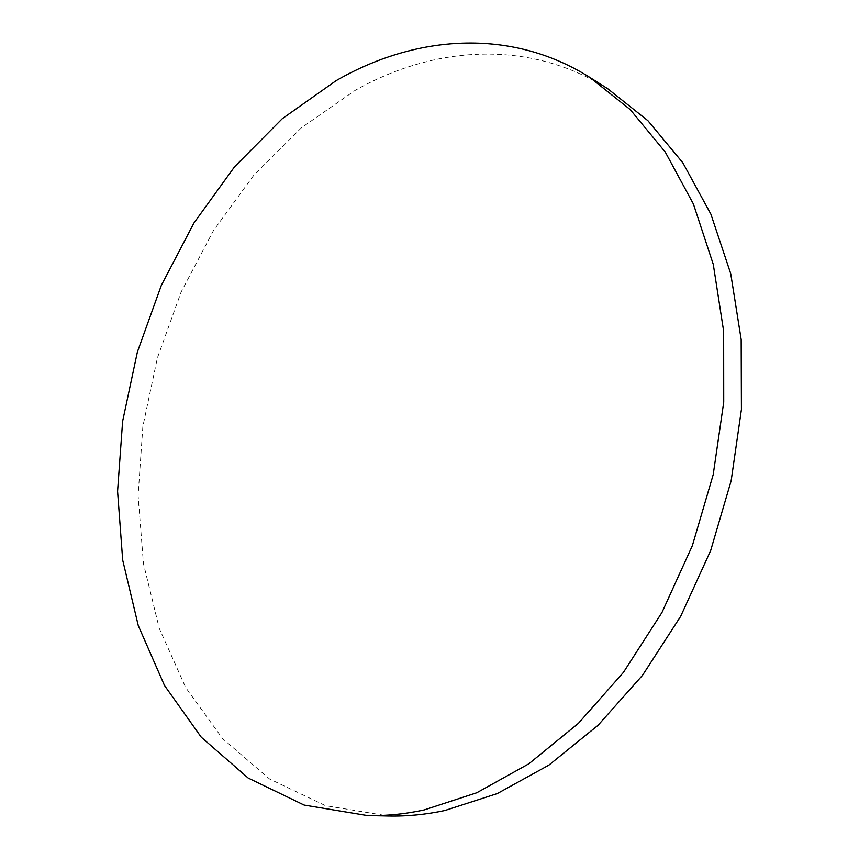 <?xml version="1.0" encoding="UTF-8"?>
<svg xmlns="http://www.w3.org/2000/svg" width="859" height="859" viewBox="0 0 859 859"><rect width="100%" height="100%" fill="white"/><g stroke="black" fill="none" stroke-linecap="round" stroke-linejoin="round"><path stroke-width="0.64" stroke-dasharray="4.29 3.22" d="M607.775 88.778C528.725 38.827 433.655 45.838 354.95 90.517L301.391 127.798L253.888 175.107L213.526 230.48L181.131 292.028L157.39 357.935L142.873 426.397L138.095 495.589L143.453 563.611L159.269 628.369L185.705 687.565L222.631 738.676L269.554 778.973L325.443 805.645L388.547 815.996"/><path stroke-width="1.29" d="M424.056 809.973L476.724 792.782L528.811 763.812L578.365 723.385L623.398 672.425L661.956 612.478L692.343 545.69L713.206 474.651L723.729 402.184L723.654 331.198L713.281 264.368L693.417 204.034L665.242 152.022L630.227 109.598L589.94 77.482C510.547 27.327 415.09 35.047 336.084 80.682L282.3 118.671L234.582 166.753L193.984 222.921L161.363 285.285L137.386 351.997L122.622 421.275L117.576 491.273L122.687 560.079L138.267 625.588L164.498 685.493L201.285 737.226L248.176 778.039L304.129 805.066L367.437 815.556C385.906 815.964 404.772 814.096 424.056 809.973M367.437 815.556L388.547 815.996C406.941 816.404 425.71 814.579 444.876 810.509L497.221 793.598L548.89 765.111L598.004 725.35L642.564 675.238L680.672 616.311L710.64 550.64L731.159 480.761L741.424 409.453L741.177 339.552L730.73 273.677L710.876 214.138L682.787 162.716L647.901 120.69L607.775 88.778L589.94 77.482"/></g></svg>
